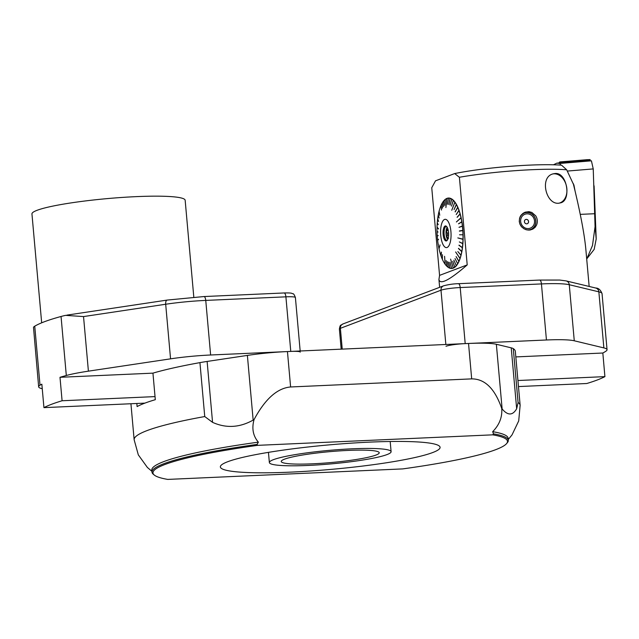 <?xml version="1.0" encoding="UTF-8"?>
<svg xmlns="http://www.w3.org/2000/svg" width="639" height="639" viewBox="0 0 639 639"><rect width="100%" height="100%" fill="white"/><g stroke="black" fill="none" stroke-linecap="round" stroke-linejoin="round"><path stroke-width="0.96" d="M227.748 461.709A110.299 12.293 174.9 0 0 220.367 466.925A110.299 12.293 174.9 0 0 331.322 469.369A110.299 12.293 174.9 0 0 440.087 447.316A110.299 12.293 174.9 0 0 349.837 443.25A110.299 12.293 174.9 0 0 227.748 461.709M402.786 468.898A177.969 19.841 174.9 0 0 506.567 443.618A177.969 19.841 174.9 0 0 492.701 434.839L257.677 445.343A177.969 19.841 174.9 0 0 154.287 475.057A177.969 19.841 174.9 0 0 167.761 479.41L402.786 468.898M136.834 403.481L137.113 406.588A193.769 21.598 -5.1 0 1 155.309 399.694L152.945 373.136A193.769 21.598 -5.1 0 1 199.935 362.625A47.693 5.32 -5.1 0 1 207.124 361.442L247.381 355.404A47.693 5.32 -5.1 0 1 287.446 351.562L468.531 343.47A47.693 5.32 -5.1 0 1 496.359 344.269L511.224 347.848A47.693 5.32 -5.1 0 1 513.277 348.614A193.769 21.598 -5.1 0 1 515.33 351.378L520.138 405.302A193.769 21.598 -5.1 0 0 518.085 402.538L516.663 408.76C512.646 415.622 507.797 415.693 502.134 408.96L501.743 408.505C502.374 417.187 499.347 424.919 492.669 431.676A178.864 19.937 -5.1 0 1 508.117 438.274L508.301 440.335A178.864 19.937 -5.1 0 1 507.374 442.667L506.567 443.618M154.287 475.057L153.32 474.266A178.864 19.937 -5.1 0 1 151.994 472.141L151.81 470.072A178.864 19.937 -5.1 0 1 258.364 442.156C253.044 435.942 251.614 428.418 254.066 419.575C265.121 398.984 277.302 388.113 290.609 386.97L471.686 378.879C484.889 378.831 494.906 388.704 501.743 408.505M254.066 419.575L253.156 420.087C239.617 427.683 226.086 428.434 212.563 422.355L204.744 416.548L199.935 362.625M151.994 472.141A178.864 19.937 -5.1 0 1 257.062 444.424L258.364 442.156M492.669 431.676L493.508 433.857A178.864 19.937 -5.1 0 1 508.301 440.335M375.932 455.08A49.187 5.479 174.9 0 0 379.223 452.747A49.187 5.479 174.9 0 0 338.974 450.934A49.187 5.479 174.9 0 0 284.531 459.169A49.187 5.479 174.9 0 0 281.24 461.494A49.187 5.479 174.9 0 0 321.481 463.307A49.187 5.479 174.9 0 0 375.932 455.08M273.452 459.665A61.112 6.813 174.9 0 0 269.362 462.556A61.112 6.813 174.9 0 0 330.834 463.906A61.112 6.813 174.9 0 0 391.1 451.693A61.112 6.813 174.9 0 0 341.09 449.441A61.112 6.813 174.9 0 0 273.452 459.665M257.677 445.343L257.062 444.424M493.508 433.857L492.701 434.839M607.05 349.717A59.619 6.646 174.9 0 0 603.863 347.904L598.855 291.839A4.473 4.217 103.5 0 0 595.692 288.021C598.503 288.037 600.62 289.906 602.05 293.652L607.05 349.717A59.619 6.646 174.9 0 1 606.091 351.059A216.126 24.09 -5.1 0 1 602.825 353.024L515.817 356.913M603.863 347.904L574.269 340.787A47.693 5.32 174.9 0 0 546.441 339.988L465.2 343.614A14.905 1.661 174.9 0 0 445.998 346.266M602.833 353.024L604.909 376.635A216.126 24.09 -5.1 0 1 586.77 383.512L518.469 386.571M604.941 376.627L517.925 380.517M40.009 385.205A59.619 6.646 174.9 0 0 38.652 386.811L33.492 327.32A59.619 6.646 -5.1 0 1 34.746 326.194L40.009 385.205A216.126 24.09 -5.1 0 1 41.847 384.175L43.939 407.634A216.126 24.09 -5.1 0 1 62.087 400.757L59.994 377.298A216.126 24.09 -5.1 0 1 66.312 375.492L61.048 316.481A216.126 24.09 174.9 0 0 34.746 326.194M61.048 316.481A59.619 6.646 -5.1 0 1 65.529 315.362L83.533 316.577L88.406 371.163A59.619 6.646 174.9 0 0 66.312 375.492M300.274 352.121A14.905 1.661 174.9 0 0 290.777 351.418L285.905 296.831L205.75 300.41L210.622 354.996L290.777 351.418M210.622 354.996A47.693 5.32 174.9 0 0 170.557 358.838L88.406 371.163M59.994 377.298L152.945 373.144M62.087 400.757L155.037 396.603M43.939 407.634L144.909 403.121M38.652 386.811A59.619 6.646 174.9 0 0 41.839 388.624L42.254 388.728M193.809 297.159L185.158 200.263A76.912 8.571 174.9 0 0 122.225 197.427A76.912 8.571 174.9 0 0 37.094 210.295A76.912 8.571 174.9 0 0 31.95 213.937L41.671 322.815M448.578 233.059L447.18 233.115A6.11 2.244 -92.6 0 0 447.356 235.096L448.594 235.04M447.779 228.674A6.11 2.244 -92.6 0 0 447.619 229.137L447.931 229.121M554.604 173.6C567.224 171.204 571.913 201.349 560.083 202.938C546.217 206.844 538.541 176.076 553.893 173.72L554.604 173.6M559.492 203.042A14.929 10.975 77.9 0 0 566.505 186.356A14.929 10.975 77.9 0 0 553.342 173.872A14.929 10.975 77.9 0 0 553.286 173.88M524.427 221.709A2.236 2.061 -110.7 0 1 528.437 220.886A2.236 2.061 -110.7 0 1 527.295 223.706A2.236 2.061 -110.7 0 1 524.427 221.709M525.689 219.536A2.236 2.061 -110.7 0 1 528.389 220.902A2.236 2.061 -110.7 0 1 527.271 223.714M530.514 229.928A9.313 8.603 69.3 0 0 531.536 229.209M525.242 212.587A9.313 8.603 69.3 0 0 523.876 212.755M455.711 252.078L459.992 258.372A34.929 12.836 87.4 0 1 459.984 258.388L460.128 258.46A35.249 12.948 87.4 0 0 461.046 255.352L460.951 255.153A34.929 12.836 87.4 0 0 460.967 255.105M456.294 204.448L456.398 204.368A35.249 12.948 87.4 0 0 454.992 202.18L454.896 202.259A35.153 12.916 87.4 0 1 456.294 204.448L454.057 209.624L456.47 204.496A35.249 12.948 87.4 0 1 457.78 207.124L457.708 207.356A35.153 12.916 87.4 0 1 458.93 210.351L456.222 214.536L459.098 210.455A35.249 12.948 87.4 0 1 460.16 213.817L460.064 213.985A34.929 12.836 87.4 0 1 460.088 214.065L460.208 214.001A35.249 12.948 87.4 0 1 461.118 217.651L461.015 217.787A34.929 12.836 87.4 0 1 461.038 217.899L461.158 217.851A35.249 12.948 87.4 0 1 461.901 221.725L461.797 221.829A34.929 12.836 87.4 0 1 461.821 221.973L461.933 221.941A35.249 12.948 87.4 0 1 462.5 225.99L462.388 226.054A34.929 12.836 87.4 0 1 462.412 226.23L462.524 226.206A35.249 12.948 87.4 0 1 462.908 230.367L462.796 230.391A34.929 12.836 87.4 0 1 462.804 230.599A35.153 12.916 87.4 0 1 462.995 234.785A34.929 12.836 87.4 0 1 462.995 234.992A35.153 12.916 87.4 0 1 462.987 239.17A34.929 12.836 87.4 0 1 462.987 239.353L457.82 237.916L462.987 239.353M437.22 231.741L437.204 231.741A34.929 12.836 87.4 0 1 437.204 231.566L438.074 232.021M458.866 261.215A34.929 12.836 87.4 0 1 458.866 261.223L458.946 261.479A35.249 12.948 87.4 0 1 457.74 263.779L457.636 263.707A35.153 12.916 87.4 0 0 458.842 261.407L458.946 261.479M462.979 239.393A35.153 12.916 87.4 0 1 462.78 243.467L459.337 241.941L462.764 243.683A35.153 12.916 87.4 0 1 462.372 247.597L459.01 245.144L462.348 247.804A35.153 12.916 87.4 0 1 461.765 251.502A34.929 12.836 87.4 0 1 461.741 251.574L461.845 251.742A35.249 12.948 87.4 0 1 461.094 255.177L460.983 255.121A35.153 12.916 87.4 0 0 461.733 251.694L461.845 251.742M462.764 243.683L462.884 243.707A35.249 12.948 87.4 0 1 462.492 247.628L462.372 247.597A34.929 12.836 87.4 0 1 462.348 247.708L462.46 247.836A35.249 12.948 87.4 0 1 461.885 251.55L458.514 248.371L461.733 251.694M463.099 239.409A35.249 12.948 87.4 0 1 462.9 243.491L462.78 243.467A34.929 12.836 87.4 0 1 462.772 243.611L462.884 243.707M456.366 204.576A35.153 12.916 87.4 0 1 457.676 207.196L455.192 211.908L457.844 207.276A35.249 12.948 87.4 0 1 459.042 210.287L458.954 210.495A34.929 12.836 87.4 0 1 458.978 210.543M455.12 211.765L457.716 207.371A34.929 12.836 87.4 0 1 457.724 207.379M467.213 264.905L439.568 275.377L431.748 187.738L435.526 180.821L454.672 173.568L459.393 177.267L467.213 264.905C449.465 280.225 440.039 285.09 438.929 279.491L439.568 275.377M440.071 208.058L440.063 207.971A35.153 12.916 87.4 0 1 441.134 205.247L441.198 205.183M442.46 202.731L442.388 202.811A35.153 12.916 87.4 0 0 441.19 205.111L441.517 210.039L441.134 205.247M443.506 201.181A35.249 12.948 87.4 0 1 443.538 201.133A35.249 12.948 87.4 0 1 443.841 200.766L443.841 200.79M442.388 202.811L442.492 208.162L442.46 202.699A35.153 12.916 87.4 0 1 443.474 201.221A35.153 12.916 87.4 0 1 443.77 200.854L443.913 200.686A35.249 12.948 87.4 0 1 445.319 199.32L445.399 199.264A35.249 12.948 87.4 0 1 446.877 198.41L446.885 198.465M448.81 204.448L450.04 198.33A35.153 12.916 87.4 0 0 448.49 198.138L447.46 204.296L448.41 198.138A35.153 12.916 87.4 0 0 446.885 198.473L446.957 198.378A35.249 12.948 87.4 0 1 448.49 198.042L448.57 198.042A35.249 12.948 87.4 0 1 450.12 198.242L450.207 198.266A35.249 12.948 87.4 0 1 451.757 198.985L451.837 199.033A35.249 12.948 87.4 0 1 453.363 200.271L453.442 200.35A35.249 12.948 87.4 0 1 454.92 202.076L454.88 202.307M458.994 210.519A35.153 12.916 87.4 0 1 460.048 213.865L457.085 217.276L460.096 214.057A35.153 12.916 87.4 0 1 461.007 217.691L456.39 221.973L461.046 217.891A35.153 12.916 87.4 0 1 461.789 221.765L458.522 223.794L461.821 221.973A35.153 12.916 87.4 0 1 462.388 226.014L459.018 227.308L462.412 226.23A35.153 12.916 87.4 0 1 462.788 230.375L459.369 231.134L462.924 230.591A35.249 12.948 87.4 0 1 463.107 234.785L459.529 234.777M463.115 235.008A35.249 12.948 87.4 0 1 463.107 239.186L457.82 237.916M460.072 258.611L455.631 251.958L460.072 258.611A35.249 12.948 87.4 0 1 459.01 261.343L458.898 261.271A35.153 12.916 87.4 0 0 459.968 258.555M457.636 263.707L455.04 258.579L457.62 263.667M457.676 263.891A35.249 12.948 87.4 0 1 456.358 265.744L456.262 265.664A35.153 12.916 87.4 0 0 457.572 263.819M456.262 265.664L453.89 260.169L456.254 265.64M456.286 265.832A35.249 12.948 87.4 0 1 454.88 267.19L454.8 267.246A35.249 12.948 87.4 0 1 453.323 268.1L450.599 259.114L453.227 268.021A35.153 12.916 87.4 0 0 454.704 267.166L454.8 267.246M453.243 268.132A35.249 12.948 87.4 0 1 451.709 268.468L451.629 268.468A35.249 12.948 87.4 0 1 450.08 268.276L449.992 268.252A35.249 12.948 87.4 0 1 448.442 267.525L448.362 267.437M448.282 267.39L447.444 261.567L448.362 267.445A35.249 12.948 87.4 0 1 446.837 266.247L446.765 266.159A35.153 12.916 87.4 0 0 448.282 267.39L448.362 267.477A35.153 12.916 87.4 0 0 449.912 268.164L449.992 268.252M446.765 266.159L446.118 260.512L446.757 266.143M446.685 266.088A35.153 12.916 87.4 0 1 446.357 265.752A35.153 12.916 87.4 0 1 445.207 264.362L445.207 264.322M445.135 264.258L444.576 256.311L445.135 264.258A35.153 12.916 87.4 0 1 443.73 262.07L443.73 261.998M442.356 259.242L442.292 259.178A35.153 12.916 87.4 0 1 441.11 256.183A35.153 12.916 87.4 0 1 441.102 256.167L441.158 256.223M441.102 256.055L441.038 255.999A35.153 12.916 87.4 0 1 439.983 252.653L440.015 252.461M438.37 244.473L438.242 244.761A35.153 12.916 87.4 0 0 438.985 248.627L439.089 248.595M438.21 244.545A35.153 12.916 87.4 0 1 437.643 240.504L438.57 239.258M437.619 240.288A35.153 12.916 87.4 0 1 437.244 236.142L438.234 235.543M437.228 235.919A35.153 12.916 87.4 0 1 437.036 231.733L437.204 231.741M437.036 231.733L438.074 232.069L437.036 231.51A35.153 12.916 87.4 0 1 437.044 227.348L437.212 227.38M437.044 227.348L438.586 228.986L437.044 227.125A35.153 12.916 87.4 0 1 437.252 223.051L437.411 223.115M437.252 223.051L438.266 224.688L437.268 222.835A35.153 12.916 87.4 0 1 437.659 218.921L437.763 218.945M437.659 218.921L438.586 221.485L437.683 218.714A35.153 12.916 87.4 0 1 438.258 215.016L438.346 215.008M439.105 211.333L439.049 211.397A35.153 12.916 87.4 0 0 438.298 214.824L439.121 218.067L438.258 215.016M454.672 173.568A69.14 7.708 -5.1 0 1 561.577 165.189L566.673 169.79L573.439 184.288C580.316 212.436 584.461 234.241 585.875 249.705L589.158 286.456M566.673 169.79A74.507 8.307 174.9 0 0 459.393 177.267M535.714 215.83C537.559 218.85 537.83 221.949 536.536 225.112L535.139 227.3L532.822 229.113L530.011 230.016L526.983 229.92L524.068 228.834L521.592 226.829L519.906 224.129L519.251 221.469L519.595 218.099L520.921 215.399L525.066 212.204L528.948 211.661L531.88 212.46L535.714 215.83M453.147 268.053A35.153 12.916 87.4 0 1 451.621 268.38L450.056 262.341L451.629 268.468M451.541 268.38A35.153 12.916 87.4 0 1 449.992 268.188L448.706 262.158L449.912 268.164M443.658 261.942A35.153 12.916 87.4 0 1 442.356 259.322L442.412 254.713L442.292 259.178M439.936 252.461A35.153 12.916 87.4 0 1 439.025 248.827L440.063 244.913L438.985 248.627M439.049 211.397L439.736 215.263L439.097 211.221A35.153 12.916 87.4 0 1 440.015 208.122M443.77 200.854L443.634 206.549L443.841 200.774A35.153 12.916 87.4 0 1 445.247 199.416L445.319 199.32M445.247 199.416L444.856 205.351L445.327 199.352A35.153 12.916 87.4 0 1 446.805 198.505L446.877 198.41M448.89 204.472L450.12 198.354A35.153 12.916 87.4 0 1 451.669 199.072L451.757 198.985M451.669 199.072L450.16 205.063L451.749 199.128A35.153 12.916 87.4 0 1 453.267 200.358L453.363 200.271M453.267 200.358L451.477 206.117L453.347 200.438A35.153 12.916 87.4 0 1 454.824 202.156L454.92 202.076M460.983 255.121L457.82 251.542L461.046 255.352M460.935 255.296A35.153 12.916 87.4 0 1 460.016 258.396M456.19 265.752A35.153 12.916 87.4 0 1 454.784 267.11L452.747 261.279L454.704 267.166M442.244 242.684A14.162 5.2 -92.6 0 0 450.894 238.451A14.162 5.2 -92.6 0 0 444.584 219.433A14.162 5.2 -92.6 0 0 440.766 228.442A14.162 5.2 -92.6 0 0 442.244 242.684M441.038 255.999L441.373 252.093L441.11 256.183M458.898 261.271L456.086 256.582L458.842 261.407M454.896 202.259L451.757 210.263L454.824 202.156M446.885 198.473L445.894 207.539L446.805 198.505M437.22 227.38L438.586 228.834M461.023 217.795L456.494 221.877M441.437 252.261L441.102 256.167M457.82 251.542L460.951 255.145M458.482 248.563L461.741 251.566M458.986 245.352L462.356 247.7M459.337 241.941L462.772 243.603M459.481 230.911L462.796 230.391M459.145 227.308L462.388 226.054M458.65 223.802L461.797 221.837M457.212 217.284L460.072 214.001M456.286 214.384L458.962 210.503M447.18 233.115L446.166 230.695L447.619 229.137M446.166 230.695L448.282 230.599M448.458 238.491L446.781 237.588L447.356 235.096M446.781 237.588L448.314 237.516M447.124 227.188A7.005 2.572 -92.6 0 0 446.03 233.435A7.005 2.572 -92.6 0 0 447.675 239.561M446.541 226.422A7.005 2.572 -92.6 0 0 446.349 226.414A7.005 2.572 -92.6 0 0 444.089 233.523A7.005 2.572 -92.6 0 0 446.973 240.408A7.005 2.572 -92.6 0 0 447.164 240.376M446.493 240.895A7.524 2.764 87.4 0 1 443.059 233.155A7.524 2.764 87.4 0 1 446.134 226.102A7.524 2.764 87.4 0 1 448.594 233.323A7.524 2.764 87.4 0 1 446.789 240.735A7.524 2.764 87.4 0 1 446.493 240.895M520.074 216.837A8.946 8.259 -110.7 0 1 524.363 212.867L522.87 213.434A8.946 8.259 69.3 0 0 522.806 213.458M524.363 212.867A8.946 8.259 -110.7 0 1 535.841 220.854A8.946 8.259 -110.7 0 1 530.705 229.593A8.946 8.259 -110.7 0 1 528.229 230.08M525.593 229.537A8.794 8.123 69.3 0 0 535.754 220.838A8.794 8.123 69.3 0 0 524.068 213.146A8.794 8.123 69.3 0 0 521.815 227.069M520.665 221.517A7.452 6.877 -110.7 0 1 530.482 214.664A7.452 6.877 -110.7 0 1 531.616 227.444A7.452 6.877 -110.7 0 1 520.665 221.517M553.454 164.79L556.825 163.145L587.84 160.597L591.41 160.828L593.24 168.92L567.304 171.068M594.086 185.853L596.211 238.93L595.069 226.629L593.24 168.92M596.211 238.93L594.174 249.378L586.706 258.963M556.825 163.145L559.788 163.456L591.41 160.828M573.159 183.649L572.959 183.177M559.788 163.456L560.746 165.134M573.303 183.593L573.582 184.895M575.132 191.325L573.87 184.783M595.069 226.629L592.489 245.496L586.85 258.755M589.781 160.613L590.156 159.59L563.606 161.771L564.109 162.546M587.169 159.838L560.068 161.915L559.109 162.961A1.182 1.094 -110.7 0 1 560.068 161.915L586.618 159.734A1.182 1.094 -110.7 0 1 586.706 159.726M513.277 348.614L518.085 402.538M516.663 408.76L511.224 347.848M287.446 351.562L290.609 386.97M471.686 378.879L468.531 343.47M151.93 471.342L147.361 467.428L138.312 454.856L134.142 439.752A193.769 21.598 -5.1 0 1 204.744 416.548M207.124 361.442L212.563 422.355M253.156 420.087L247.381 355.404M496.359 344.269L502.134 408.96M445.846 344.485L440.998 290.202L340.379 328.318L342.232 349.118M546.441 339.988L541.441 283.924L460.2 287.55L465.2 343.614M602.05 293.652A59.619 6.646 174.9 0 0 598.855 291.839L569.269 284.722L574.269 340.787M539.436 280.106A4.473 1.645 87.4 0 1 539.635 280.066L559.732 280.058L566.098 280.904A4.473 4.217 103.5 0 1 569.269 284.722A47.693 5.32 174.9 0 0 541.441 283.924A4.473 1.645 87.4 0 0 539.635 280.066L458.395 283.692A4.473 1.645 87.4 0 1 460.2 287.55A14.905 1.661 174.9 0 0 440.998 290.202A4.473 4.13 69.3 0 1 443.57 285.833L342.951 323.949C340.331 325.898 340.395 323.949 339.381 329.021L341.178 349.166M342.951 323.949A4.473 4.13 -110.7 0 0 340.379 328.318A14.905 1.661 174.9 0 0 339.381 329.021M458.195 283.732A4.473 1.645 87.4 0 1 458.395 283.692C453.434 283.796 448.498 284.507 443.57 285.833M295.402 297.534A14.905 1.661 174.9 0 0 285.905 296.831A4.473 1.645 -92.6 0 0 284.099 292.966C292.662 292.766 291.584 293.477 292.758 293.732C293.445 293.429 294.323 294.691 295.402 297.534L300.17 350.995M203.745 296.592A4.473 1.645 87.4 0 1 203.945 296.552A4.473 1.645 87.4 0 1 205.75 300.41A47.693 5.32 174.9 0 0 165.685 304.244L83.533 316.577M170.557 358.838L165.685 304.244A4.473 2.109 81.5 0 1 167.17 300.074A4.473 2.109 81.5 0 1 167.442 300.066M594.693 213.722L580.252 214.369M560.068 161.915L563.606 161.771L561.481 162.761M586.658 159.726L590.156 159.59L586.618 159.734M508.229 439.544L512.031 434.879L518.708 420.909L520.138 405.302M134.142 439.752L130.931 403.744M391.1 451.693L390.189 441.493M269.362 462.556L268.452 452.364M595.692 288.021L566.098 280.904M284.099 292.966L203.945 296.552L167.17 300.074L66.879 315.123M439.632 287.326L438.929 279.491M530.705 229.593L529.411 230.08"/></g></svg>

